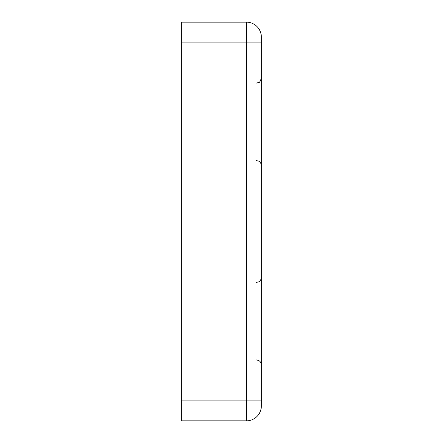<?xml version="1.0" encoding="UTF-8"?>
<svg xmlns="http://www.w3.org/2000/svg" width="443" height="443" viewBox="0 0 443 443"><rect width="100%" height="100%" fill="white"/><g stroke="black" fill="none" stroke-linecap="round" stroke-linejoin="round"><path stroke-width="0.66" d="M181.63 42.085L181.63 22.15L246.419 22.15A14.951 14.951 0 0 1 261.37 37.101L261.37 405.899A14.951 14.951 0 0 1 246.419 420.85L181.63 420.85L181.63 400.915L246.419 400.915L246.419 42.085L181.63 42.085L181.63 400.915M246.419 420.85L246.419 400.915L261.37 400.915M261.37 42.085L246.419 42.085L246.419 22.15M256.558 359.954L258.623 360.48C258.502 360.353 261.049 361.394 261.37 364.938M256.558 160.604L258.69 161.163C258.579 161.003 261.149 162.26 261.37 165.588M256.558 83.046L258.69 82.487C259.399 82.791 260.296 81.318 261.37 78.062M256.558 282.396L258.69 281.837C258.579 281.997 261.149 280.74 261.37 277.412"/></g></svg>
